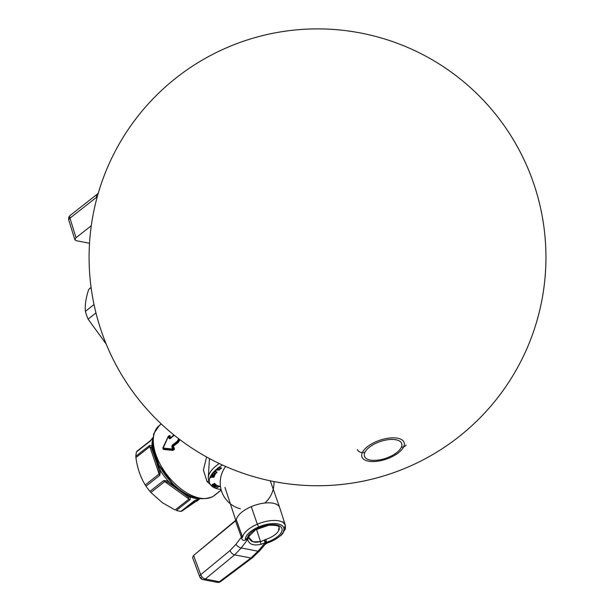 <?xml version="1.0" encoding="UTF-8"?>
<svg xmlns="http://www.w3.org/2000/svg" width="613" height="613" viewBox="0 0 613 613"><rect width="100%" height="100%" fill="white"/><g stroke="black" fill="none" stroke-linecap="round" stroke-linejoin="round"><path stroke-width="0.92" d="M208.297 477.374L209.454 458.57M207.01 481.534L203.424 470.025L206.581 456.999L203.424 470.025L207.01 481.534L209.01 481.236L207.01 481.534L210.405 484.584L207.01 481.534M221.224 490.124L214.466 495.434A44.542 24.574 -128.2 0 1 213.102 496.377A44.542 24.574 -128.2 0 1 166.705 474.416A44.542 24.574 -128.2 0 1 159.411 425.399A44.542 24.574 -128.2 0 1 160.775 424.457M214.466 495.434A44.542 24.574 -128.2 0 1 213.102 496.377L221.201 490.017L213.102 496.377A3.425 2.85 58.8 0 1 212.864 496.545A3.425 2.85 58.8 0 1 212.496 496.729M203.654 498.568A42.826 23.623 -128.2 0 1 166.422 476.546A42.826 23.623 -128.2 0 1 153.817 435.169A42.826 23.623 -128.2 0 0 166.422 476.546A42.826 23.623 -128.2 0 0 203.654 498.568M161.265 423.943L159.411 425.399A44.542 24.574 -128.2 0 0 166.705 474.416A44.542 24.574 -128.2 0 0 213.102 496.377A3.425 2.85 58.8 0 1 212.864 496.545L214.619 495.319M196.689 501.265L199.761 498.844L180.919 511.349A41.117 22.681 -128.2 0 1 176.36 510.46L190.13 499.641L190.359 497.013A41.117 22.681 51.8 0 0 198.857 498.706A41.117 22.681 51.8 0 1 190.359 497.013L190.13 499.641A3.425 1.893 -128.2 0 1 188.988 499.066L188.237 497.089L190.359 497.013L185.157 493.879L183.655 493.542L188.237 497.089L190.359 497.013L185.157 493.879L183.655 493.542M152.829 451.482L151.373 447.774L149.794 446.639A3.425 1.893 51.8 0 1 149.603 445.436L135.833 456.264L149.603 445.436A3.425 1.893 51.8 0 0 149.794 446.639L151.373 447.774L153.281 452.923L152.016 445.72L151.373 447.774L152.016 445.72L149.603 445.436L152.016 445.72A41.117 22.681 51.8 0 1 152.553 439.789A41.117 22.681 51.8 0 0 152.016 445.72L153.311 451.275L157.487 463.558L160.575 470.876A41.117 22.681 51.8 0 0 168.108 480.952L163.686 480.561L149.924 491.388A41.117 22.681 -128.2 0 1 146.009 486.155L159.778 475.336L160.575 470.876A41.117 22.681 51.8 0 0 168.108 480.952L167.847 482.37L164.759 481.58A3.425 1.893 -128.2 0 1 163.686 480.561L149.924 491.388A41.117 22.681 -128.2 0 1 146.009 486.155L145.243 484.952L159.119 474.041A3.425 1.893 51.8 0 0 159.778 475.336L160.575 470.876L159.219 470.838L160.575 470.876L157.487 463.558L157.135 464.24L159.219 470.838L159.119 474.041A3.425 1.893 51.8 0 0 159.778 475.336L146.009 486.155L145.243 484.952C140.454 477.228 137.343 468.094 135.91 457.551L135.833 456.264A41.117 22.681 -128.2 0 1 136.484 451.911L150.254 441.092L152.714 438.18L150.254 441.092A3.425 1.893 -128.2 0 1 150.66 440.425A3.425 1.893 -128.2 0 1 150.729 440.372M199.761 498.844L181.678 511.25L180.919 511.349L194.689 500.522A3.425 1.893 -128.2 0 0 195.562 500.338L181.678 511.25L195.562 500.338A3.425 1.893 -128.2 0 1 194.689 500.522L199.148 498.706L194.689 500.522L180.919 511.349A41.117 22.681 -128.2 0 1 176.36 510.46L190.13 499.641A3.425 1.893 -128.2 0 1 188.988 499.066L164.759 481.58L167.847 482.37L173.648 486.324L174.299 486.04L168.108 480.952L167.847 482.37L173.648 486.324L174.299 486.04L168.108 480.952L163.686 480.561A3.425 1.893 -128.2 0 0 164.759 481.58L150.875 492.492L149.924 491.388L150.875 492.492L164.759 481.58L188.988 499.066L188.237 497.089L185.425 494.775M175.111 509.978L188.988 499.066L175.111 509.978L162.391 502.706L150.875 492.492L162.391 502.706L175.111 509.978M158.024 466.723L153.135 452.57L153.311 451.275L157.487 463.558L157.135 464.24L159.219 470.838L159.119 474.041L149.794 446.639L135.91 457.551C137.343 468.094 140.454 477.228 145.243 484.952L159.119 474.041L149.794 446.639L135.91 457.551L135.833 456.264A41.117 22.681 -128.2 0 1 136.484 451.911L150.599 440.479M136.484 451.911L150.254 441.092A3.425 1.893 -128.2 0 1 150.66 440.425A3.425 1.893 -128.2 0 1 150.675 440.41M174.299 486.04L185.157 493.879L174.299 486.04L173.648 486.324L174.299 486.04M157.487 463.558L157.135 464.24L157.487 463.558M184.107 493.848L185.233 494.645M199.148 498.706L198.298 499.036M179.992 439.705L178.26 442.486L177.962 442.073L179.555 439.375L177.962 442.073L173.088 445.904L172.445 445.697L177.54 441.697L177.962 442.073L177.234 441.268L172.138 445.268L171.878 446.678L172.383 446.417L172.445 445.697L177.54 441.697L179.119 439.046L177.54 441.697L177.234 441.268L178.659 438.693L177.234 441.268L172.138 445.268L171.878 446.678L172.475 449.015L163.204 448.08L168.276 436.678L168.606 436.425L169.065 438.418L169.97 438.433L174.146 435.146L169.931 438.793L174.36 435.314L169.931 438.793L169.065 438.418L169.97 438.433L169.065 438.418L168.606 436.425L169.127 436.218L169.586 438.203L170.399 437.996L169.97 438.433L173.885 434.939M173.831 448.662L173.9 449.406L173.211 449.95L172.759 449.398L173.9 449.406L174.33 448.394L174.176 449.773L172.475 449.015L173.081 449.137L173.295 448.486L172.797 448.754L171.878 446.678L172.383 446.417L172.138 445.268L173.387 446.31L174.33 448.394L173.831 448.662L172.383 446.417L173.831 448.662L172.889 446.57L178.26 442.486L177.962 442.073L172.889 446.57M168.644 436.104L168.276 436.678L169.188 435.559L169.472 435.858L168.644 436.104M163.058 447.904L168.169 436.563L163.05 447.911L163.303 448.632L172.559 449.467A0.682 0.437 -84.6 0 1 172.475 449.015L163.204 448.08A0.682 0.483 94.9 0 0 163.303 448.632L163.058 447.904L163.303 448.632L172.559 449.467L173.073 450.432L163.311 449.452L162.82 448.019L163.311 449.452L162.82 448.019L168.33 436.31L163.05 447.911M169.924 437.866L169.472 435.858L169.993 435.659L170.437 437.651L169.924 437.866L169.472 435.858L169.119 436.218M168.23 436.203L168.184 436.609M163.219 448.915L172.989 449.996L163.303 448.632M160.897 424.357L161.342 424.012M91.092 287.451L89.85 288.424A41.117 22.681 -128.2 0 0 88.686 289.466L91.107 287.558L88.686 289.466C85.874 298.11 84.786 305.397 85.414 311.327A41.117 22.681 -128.2 0 0 88.073 319.135L106.172 343.985L88.073 319.135L95.965 312.936L88.073 319.135A41.117 22.681 -128.2 0 1 85.414 311.327L94.034 304.554L85.414 311.327C84.786 305.397 85.874 298.11 88.686 289.466A41.117 22.681 -128.2 0 1 89.866 288.409M76.219 240.694L89.529 243.269L76.219 240.694L74.886 239.79L76.027 237.721L91.291 225.73L76.027 237.721L69.966 218.174L96.662 197.187A4.567 2.521 51.8 0 1 97.053 194.283A4.567 2.521 51.8 0 0 96.662 197.187L69.966 218.174L76.027 237.721M74.886 239.79L68.809 220.213A4.567 2.061 -17.2 0 1 69.966 218.174A4.567 2.521 -128.2 0 1 70.349 215.27A4.567 2.521 -128.2 0 1 70.357 215.263A4.567 4.567 0 0 0 68.809 220.213A4.567 2.061 -17.2 0 1 68.809 220.213A4.567 2.061 -17.2 0 1 69.966 218.174A4.567 2.521 -128.2 0 1 70.349 215.27L98.218 193.401M248.978 537.609L253.062 541.823L260.494 541.608L260.923 544.313C253.384 545.945 248.978 544.321 247.706 539.44L247.277 538.429A18.198 8.161 -18.8 0 1 269.046 524.92A18.198 8.161 -18.8 0 1 282.049 530.26A18.198 8.161 -18.8 0 1 266.808 542.206L265.153 542.812L258.035 551.217L250.916 558.014A4.567 2.406 53.1 0 0 252.349 557.799A4.567 2.406 53.1 0 0 252.38 557.769A4.567 2.406 53.1 0 1 252.341 557.799L259.514 550.987A4.567 1.824 -139.7 0 1 258.035 551.217L241.223 547.961A4.567 2.069 -142.7 0 1 235.959 544.313L242.173 536.068L236.304 519.786L193.585 555.439L200.719 574.68A4.567 2.038 159.7 0 0 199.708 576.741A4.567 2.038 159.7 0 0 201.018 577.569A4.567 3.211 -79 0 0 203.118 579.637A4.567 3.211 -79 0 0 205.301 579.017A4.567 2.628 -129.5 0 1 200.719 574.68L230.044 550.528L235.959 544.313L242.173 536.068L236.304 519.786A22.842 10.237 -18.8 0 1 251.276 506.645A22.842 10.237 -18.8 0 1 279.697 507.595A22.842 10.237 -18.8 0 1 279.743 507.74M193.585 555.439L200.719 574.68A4.567 2.038 159.7 0 0 199.708 576.741L192.559 557.47L193.585 555.439L235.507 520.904L241.369 537.195L235.507 520.904L236.304 519.786A22.842 10.237 -18.8 0 1 251.276 506.645L257.314 524.207A22.482 10.076 161.2 0 0 242.564 537.256L242.173 536.068L242.564 537.256A22.482 10.076 161.2 0 1 257.314 524.207L258.648 526.942A20.198 9.057 -18.8 0 1 283.045 526.498A20.198 9.057 -18.8 0 1 270.685 541.708A20.198 9.057 -18.8 0 1 266.686 543.195L265.912 539.348A15.915 7.134 161.2 0 0 279.053 527.218A15.915 7.134 161.2 0 0 276.747 524.973A15.915 7.134 161.2 0 1 279.053 527.218A15.915 7.134 161.2 0 1 265.912 539.348L264.609 539.976L265.912 539.348L266.686 543.195L265.444 543.662L265.008 544.497M285.329 525.264L279.735 507.717A22.842 10.237 -18.8 0 0 251.276 506.645L257.314 524.207A22.482 10.076 161.2 0 1 285.329 525.264A22.482 10.076 161.2 0 1 285.351 525.333A22.482 10.076 161.2 0 0 285.329 525.264A22.482 10.076 161.2 0 0 257.314 524.207L258.648 526.942A20.198 9.057 -18.8 0 1 283.045 526.498A20.198 9.057 -18.8 0 1 270.685 541.708A20.198 9.057 -18.8 0 1 266.686 543.195L265.444 543.662L264.992 544.52L266.563 543.486M264.992 544.52L259.514 550.987A4.567 1.824 -139.7 0 1 258.035 551.217L265.153 542.812L260.923 544.313L260.494 541.608L264.172 540.222L265.153 542.812L265.904 542.589L265.444 543.662L265.904 542.589L266.816 542.206A18.198 8.161 -18.8 0 0 282.049 530.26A18.198 8.161 -18.8 0 0 269.046 524.92A2.283 0.805 82.1 0 1 268.701 525.249A2.283 0.805 82.1 0 0 269.046 524.92A18.198 8.161 -18.8 0 0 247.269 538.429L245.338 539.065A20.198 9.057 -18.8 0 1 258.648 526.942A20.198 9.057 -18.8 0 0 245.338 539.065L245.798 539.861L247.361 539.003L248.855 536.927L247.361 539.003L247.277 538.429L245.338 539.065L245.798 539.861L247.361 539.003L247.706 539.44L248.916 537.272C250.066 541.693 253.928 543.141 260.494 541.608L264.609 539.976L265.904 542.589L264.609 539.976L264.172 540.222L265.153 542.812L260.923 544.313C253.384 545.945 248.978 544.321 247.706 539.44L248.916 537.272M249.384 534.291A15.915 7.134 161.2 0 0 248.817 536.046A15.915 7.134 161.2 0 1 249.384 534.291M247.277 538.421A2.283 1.992 7 0 0 248.886 536.766A2.283 1.992 7 0 1 247.277 538.421M249.093 538.03L248.924 537.302M248.962 537.486L248.87 536.957M260.494 541.608L256.502 529.272L260.494 541.608M241.223 547.961L247.706 539.44L241.223 547.961A4.567 2.069 -142.7 0 1 235.959 544.313L230.044 550.528A4.567 2.628 -129.5 0 0 234.626 554.857L241.223 547.961L258.035 551.217L250.916 558.014L234.626 554.857L241.223 547.961M252.341 557.799L220.757 581.515A4.567 2.406 -126.9 0 1 220.757 581.515A4.567 2.406 -126.9 0 1 219.331 581.729L250.916 558.014L234.626 554.857A4.567 2.628 -129.5 0 1 230.044 550.528L200.719 574.68A4.567 2.628 -129.5 0 0 205.301 579.017L219.331 581.729A4.567 3.211 101 0 1 217.148 582.35A4.567 3.211 101 0 1 217.14 582.35A4.567 4.567 0 0 0 220.757 581.515A4.567 2.406 -126.9 0 1 219.331 581.729A4.567 3.211 101 0 1 217.148 582.35L203.118 579.637A4.567 3.211 -79 0 0 205.301 579.017L219.331 581.729L250.916 558.014M241.491 538.015C242.081 540.314 243.522 540.927 245.798 539.861C243.522 540.927 242.081 540.314 241.491 538.015L242.564 537.256L241.491 538.015L241.369 537.195L241.491 538.015M234.626 554.857L205.301 579.017L234.626 554.857M209.615 483.006A31.976 14.337 161.2 0 0 221.063 489.511A31.976 14.337 161.2 0 1 222.458 465.022A31.976 14.337 161.2 0 0 209.615 483.006L208.627 480.109A31.976 14.337 -18.8 0 1 219.262 463.535A31.976 14.337 -18.8 0 0 209.294 481.496M219.193 486.507L216.32 488.109L218.902 486.408L218.435 485.933L220.282 486.569L219.193 486.507L216.32 488.109L218.902 486.408L218.435 485.933L220.282 486.569L219.193 486.507L216.32 488.109L218.902 486.408L218.435 485.933L220.282 486.569L219.193 486.507M212.458 485.343L215.753 484.347L213.056 485.519L211.723 485.358L212.121 484.569L214.757 483.335L212.366 484.699L212.274 485.266L212.366 484.699L214.925 483.504L212.121 484.569L211.723 485.358L213.056 485.519L215.753 484.347L212.274 485.266L212.366 484.699L214.757 483.335L212.121 484.569L211.723 485.358L213.056 485.519L215.753 484.347L212.458 485.343M218.113 485.764L214.765 487.473L218.113 485.764M217.485 485.496L214.213 487.235L213.883 487.021L215.807 484.921L212.734 486.293L215.998 484.561L216.335 484.768L214.481 486.837L217.485 485.496L214.213 487.235L213.883 487.021L215.807 484.921L212.734 486.293L215.998 484.561L216.335 484.768L214.481 486.837L217.485 485.496L214.213 487.235L213.883 487.021L215.807 484.921L212.734 486.293L215.998 484.561L216.335 484.768L214.481 486.837L217.485 485.496M212.159 475.021L212.964 474.102L211.723 475.052L212.113 475.634L214.519 474.309L214.91 474.562L214.044 475.359L214.673 475.152L215.393 474.362L214.611 474.056L212.857 475.251L212.159 475.021M210.788 477.734L210.32 477.795L210.972 476.301L214.588 475.765L213.937 477.266L213.477 477.328L214.021 476.079L213.017 476.232L212.55 477.312L212.09 477.381L212.558 476.301L211.332 476.485L210.788 477.734L210.32 477.795L210.972 476.301L214.588 475.765L213.937 477.266L213.477 477.328L214.021 476.079L213.017 476.232L212.55 477.312L212.09 477.381L212.558 476.301L211.332 476.485L210.788 477.734L210.32 477.795L210.972 476.301L214.588 475.765L213.937 477.266L213.477 477.328L214.021 476.079L213.017 476.232L212.55 477.312L212.09 477.381L212.558 476.301L211.332 476.485L210.788 477.734M213.27 473.182L214.665 471.895L217.086 472.071L215.684 473.366L213.278 473.014L214.665 471.895L216.443 471.765L217.071 472.248L216.113 473.198L213.906 473.489L213.278 473.014L214.665 471.895L216.443 471.765L217.071 472.248L216.113 473.198L213.27 473.182M218.879 468.11L217.975 469.129L217.837 468.631L219.193 467.696L221.523 468.186L219.615 469.428L221.009 468.079L219.431 467.849L217.975 469.129L218.052 468.409L219.638 467.581L221.508 467.972L219.615 469.428L221.009 468.079L219.431 467.849L217.975 469.129L218.052 468.409L219.638 467.581L221.508 467.972L219.615 469.428L221.009 468.079L218.879 468.11M216.68 469.895L215.293 471.175L216.573 469.596L219.561 469.887L216.68 469.895L215.293 471.175L216.573 469.596L219.285 470.148L216.68 469.895L215.293 471.175L216.573 469.596L219.285 470.148L216.68 469.895M364.858 452.425A19.654 8.812 161.2 0 0 364.252 455.053A19.654 8.812 161.2 0 0 380.842 459.627A19.654 8.812 161.2 0 0 401.293 447.367A19.654 8.812 161.2 0 0 401.132 442.494A19.654 8.812 161.2 0 0 382.773 440.778A19.654 8.812 161.2 0 0 364.858 452.425A19.654 8.812 161.2 0 0 378.336 460.064A19.654 8.812 161.2 0 0 401.293 447.367A228.419 187.609 25 0 0 403.653 446.823A22.283 9.984 -18.8 0 1 377.639 461.214A22.283 9.984 -18.8 0 1 362.352 452.555A228.419 187.609 25 0 0 364.858 452.425A19.654 8.812 161.2 0 1 387.807 439.728A19.654 8.812 161.2 0 1 401.293 447.367A228.419 187.609 25 0 0 403.653 446.823A22.283 9.984 -18.8 0 1 377.639 461.214A22.283 9.984 -18.8 0 1 362.352 452.555A22.283 9.984 -18.8 0 1 388.374 438.172A22.283 9.984 -18.8 0 1 403.653 446.823A4.567 3.755 25 0 0 406.074 444.969A4.567 3.755 25 0 1 403.653 446.823A22.283 9.984 -18.8 0 0 388.374 438.172A22.283 9.984 -18.8 0 0 362.352 452.555A228.419 187.609 25 0 0 364.858 452.425M357.333 449.536A4.567 3.755 25 0 0 362.352 452.555A4.567 3.755 25 0 1 357.333 449.536M212.864 496.545C200.053 501.771 186.605 497.411 172.529 483.442L158.92 465.022L152.645 445.429L153.687 433.835L159.449 425.368M195.746 500.208L199.715 498.836M152.905 437.613L150.66 440.425L136.799 451.321M183.869 493.726L171.839 484.975M158.077 466.899L157.648 465.65M185.417 494.791L184.605 494.201M172.774 485.665L171.663 484.86M235.867 520.56L224.94 487.404M270.279 480.807L279.689 507.595M285.306 525.195L285.451 528.873L281.03 535.632M248.916 537.44L248.962 536.367L255.521 529.831L268.701 525.249C281.543 525.073 279.367 527.011 278.501 529.64M248.909 537.141L248.886 536.743M282.662 533.961L285.306 525.195L282.861 521.878M199.708 576.741A4.567 4.567 0 0 0 203.118 579.637M222.718 471.389A26.911 26.911 0 0 0 230.342 503.802M264.793 503.035A26.911 26.911 0 0 0 273.988 481.557A26.911 26.911 0 0 1 273.229 489.205M225.684 466.47A26.911 26.911 0 0 0 240.403 508.813M348.912 483.573A228.419 228.419 0 0 0 497.764 117.006A228.419 228.419 0 0 0 105.873 171.379A228.419 228.419 0 0 0 348.912 483.573M286.125 31.064A228.419 228.419 0 0 0 137.274 397.638A228.419 228.419 0 0 0 529.157 343.265A228.419 228.419 0 0 0 286.125 31.064"/></g></svg>
